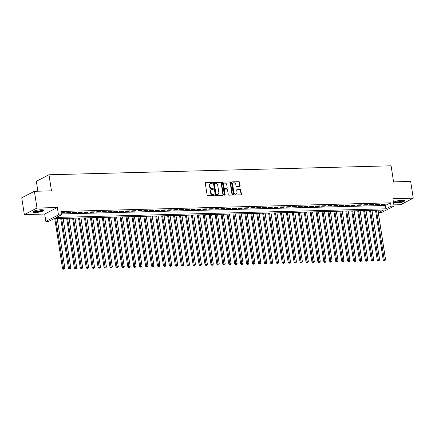 <?xml version="1.0" encoding="UTF-8"?>
<svg xmlns="http://www.w3.org/2000/svg" width="435" height="435" viewBox="0 0 435 435"><rect width="100%" height="100%" fill="white"/><g stroke="black" fill="none" stroke-linecap="round" stroke-linejoin="round"><path stroke-width="0.65" d="M212.438 182.847A0.478 0.397 62.7 0 0 211.959 182.395L205.766 182.559A0.68 0.566 62.7 0 0 205.282 183.233L207.114 195.07A0.68 0.566 62.7 0 0 207.799 195.712L213.998 195.549A0.478 0.397 62.7 0 0 213.851 194.63L213.052 194.652A2.175 1.811 62.7 0 1 210.861 192.596L210.709 191.607A2.175 1.811 62.7 0 1 211.573 189.622A2.175 1.811 62.7 0 1 212.247 189.453L213.047 189.432A0.478 0.397 62.7 0 0 212.905 188.513L212.106 188.534A2.175 1.811 62.7 0 1 209.915 186.479L209.762 185.489A2.175 1.811 62.7 0 1 210.627 183.51A2.175 1.811 62.7 0 1 211.301 183.336L212.101 183.314A0.478 0.397 62.7 0 0 212.438 182.847M212.046 183.32A0.478 0.397 62.7 0 0 211.617 182.575L205.423 182.733A0.68 0.566 62.7 0 0 205.402 182.738M213.944 195.549A0.478 0.397 62.7 0 0 213.509 194.804L212.71 194.826L213.052 194.652M212.998 189.437A0.478 0.397 62.7 0 0 212.563 188.687L211.763 188.708L212.106 188.534M401.875 200.274A5.405 1.12 171.2 0 0 396.459 201.084A5.405 1.12 171.2 0 0 393.865 202.476A5.405 1.12 171.2 0 0 396.541 203.025A5.405 1.12 171.2 0 0 401.956 202.21A5.405 1.12 171.2 0 0 404.55 200.823A5.405 1.12 171.2 0 0 401.875 200.274M41.053 209.735A5.405 1.12 171.2 0 0 35.637 210.551A5.405 1.12 171.2 0 0 33.044 211.943A5.405 1.12 171.2 0 0 35.719 212.487A5.405 1.12 171.2 0 0 41.135 211.676A5.405 1.12 171.2 0 0 43.728 210.284A5.405 1.12 171.2 0 0 41.053 209.735M239.625 186.327A0.68 0.566 62.7 0 0 240.109 185.653L239.593 182.33A0.68 0.566 62.7 0 0 238.907 181.689L232.029 181.868A0.68 0.566 62.7 0 0 231.545 182.542L233.383 194.38A0.68 0.566 62.7 0 0 234.063 195.021L240.946 194.842A0.68 0.566 62.7 0 0 241.425 194.168L240.805 190.16A0.68 0.566 62.7 0 0 240.12 189.513L237.178 189.595A0.68 0.566 62.7 0 0 236.694 190.264L237.004 192.254A1.822 1.512 62.7 0 1 236.276 193.912A1.822 1.512 62.7 0 1 233.883 192.335L232.676 184.543A1.822 1.512 62.7 0 1 233.405 182.885A1.822 1.512 62.7 0 1 235.797 184.462L235.998 185.761A0.68 0.566 62.7 0 0 236.683 186.403L239.625 186.327M391.081 206.168L394.05 206.087L381.403 212.612L378.434 212.688L383.561 210.045L53.924 218.691L48.796 221.339L45.827 221.415L58.469 214.89L61.438 214.814L56.316 217.456L385.954 208.811L391.081 206.168L390.559 202.819L60.922 211.464L61.438 214.814M34.392 191.302L36.986 208.055L24.344 214.58L21.75 197.827L34.392 191.302L51.471 190.856L48.981 174.772L391.092 165.8L393.583 181.879L410.656 181.433L413.25 198.186L392.908 198.719L394.05 206.087M24.344 214.58L44.685 214.042L57.328 207.522L36.986 208.055M57.328 207.522L58.469 214.89M221.464 182.809A0.68 0.566 62.7 0 0 220.779 182.167L213.9 182.347A0.68 0.566 62.7 0 0 213.416 183.021L215.249 194.858A0.68 0.566 62.7 0 0 215.934 195.5L222.812 195.32A0.68 0.566 62.7 0 0 223.296 194.646L221.464 182.809L221.121 182.983A0.68 0.566 62.7 0 0 220.436 182.341L213.558 182.521A0.68 0.566 62.7 0 0 213.536 182.521M222.965 182.107L229.843 181.928A0.68 0.566 62.7 0 1 230.528 182.569L232.361 194.407A0.68 0.566 62.7 0 1 231.877 195.081L228.935 195.157A0.68 0.566 62.7 0 1 228.25 194.516L227.505 189.714A0.68 0.566 62.7 0 0 226.82 189.073L224.868 189.122A0.68 0.566 62.7 0 0 224.389 189.796L225.161 194.793A0.478 0.397 62.7 0 1 224.346 194.815L222.481 182.782A0.68 0.566 62.7 0 1 222.965 182.107L229.843 181.928M393.86 204.885L400.608 204.711L413.25 198.186M61.172 213.09L63.825 213.019L64.679 212.579L61.107 212.677M70.622 212.421L67.055 212.514L66.202 212.954L69.763 212.862L70.622 212.421M76.56 212.264L72.998 212.362L72.139 212.802L75.706 212.704L76.56 212.264M82.498 212.111L78.936 212.204L78.082 212.644L81.644 212.552L82.498 212.111M88.441 211.954L84.874 212.046L84.02 212.487L87.582 212.394L88.441 211.954M94.379 211.796L90.812 211.894L89.958 212.334L93.525 212.242L94.379 211.796M100.316 211.644L96.755 211.736L95.901 212.177L99.463 212.084L100.316 211.644M106.254 211.486L102.693 211.579L101.839 212.019L105.4 211.927L106.254 211.486M112.197 211.328L108.63 211.426L107.777 211.867L111.344 211.774L112.197 211.328M118.135 211.176L114.574 211.269L113.72 211.709L117.281 211.617L118.135 211.176M124.073 211.018L120.511 211.111L119.658 211.551L123.219 211.459L124.073 211.018M130.016 210.866L126.449 210.959L125.595 211.399L129.162 211.307L130.016 210.866M135.954 210.709L132.392 210.801L131.533 211.241L135.1 211.149L135.954 210.709M141.892 210.551L138.33 210.643L137.476 211.084L141.038 210.991L141.892 210.551M147.835 210.399L144.268 210.491L143.414 210.931L146.976 210.839L147.835 210.399M153.772 210.241L150.211 210.333L149.352 210.774L152.919 210.681L153.772 210.241M159.71 210.083L156.149 210.176L155.295 210.622L158.857 210.524L159.71 210.083M165.653 209.931L162.086 210.023L161.233 210.464L164.794 210.371L165.653 209.931M171.591 209.773L168.024 209.866L167.17 210.306L170.737 210.214L171.591 209.773M177.529 209.616L173.967 209.713L173.114 210.154L176.675 210.056L177.529 209.616M183.467 209.463L179.905 209.556L179.051 209.996L182.613 209.904L183.467 209.463M189.41 209.306L185.843 209.398L184.989 209.839L188.556 209.746L189.41 209.306M195.348 209.148L191.786 209.246L190.932 209.686L194.494 209.588L195.348 209.148M201.285 208.996L197.724 209.088L196.87 209.529L200.432 209.436L201.285 208.996M207.229 208.838L203.662 208.93L202.808 209.371L206.375 209.278L207.229 208.838M213.166 208.68L209.605 208.778L208.751 209.219L212.313 209.121L213.166 208.68M219.104 208.528L215.542 208.621L214.689 209.061L218.25 208.969L219.104 208.528M225.047 208.37L221.48 208.463L220.627 208.903L224.194 208.811L225.047 208.37M230.985 208.213L227.423 208.311L226.564 208.751L230.131 208.659L230.985 208.213M236.923 208.06L233.361 208.153L232.507 208.593L236.069 208.501L236.923 208.06M242.866 207.903L239.299 207.995L238.445 208.436L242.007 208.343L242.866 207.903M248.804 207.751L245.237 207.843L244.383 208.283L247.95 208.191L248.804 207.751M254.741 207.593L251.18 207.685L250.326 208.126L253.888 208.033L254.741 207.593M260.679 207.435L257.118 207.528L256.264 207.968L259.825 207.876L260.679 207.435M266.622 207.283L263.055 207.375L262.202 207.816L265.769 207.723L266.622 207.283M272.56 207.125L268.999 207.218L268.145 207.658L271.706 207.566L272.56 207.125M278.498 206.968L274.936 207.06L274.083 207.506L277.644 207.408L278.498 206.968M284.441 206.815L280.874 206.908L280.02 207.348L283.587 207.256L284.441 206.815M290.379 206.658L286.817 206.75L285.964 207.19L289.525 207.098L290.379 206.658M296.317 206.5L292.755 206.598L291.901 207.038L295.463 206.94L296.317 206.5M302.26 206.348L298.693 206.44L297.839 206.881L301.406 206.788L302.26 206.348M308.197 206.19L304.636 206.282L303.777 206.723L307.344 206.63L308.197 206.19M314.135 206.032L310.574 206.13L309.72 206.571L313.282 206.473L314.135 206.032M320.078 205.88L316.511 205.972L315.658 206.413L319.219 206.32L320.078 205.88M326.016 205.722L322.449 205.815L321.596 206.255L325.162 206.163L326.016 205.722M331.954 205.565L328.392 205.663L327.539 206.103L331.1 206.005L331.954 205.565M337.897 205.412L334.33 205.505L333.476 205.945L337.038 205.853L337.897 205.412M343.835 205.255L340.268 205.347L339.414 205.788L342.981 205.695L343.835 205.255M349.773 205.097L346.211 205.195L345.357 205.635L348.919 205.543L349.773 205.097M355.71 204.945L352.149 205.037L351.295 205.478L354.857 205.385L355.71 204.945M361.654 204.787L358.087 204.88L357.233 205.32L360.8 205.228L361.654 204.787M367.591 204.635L364.03 204.727L363.176 205.168L366.738 205.075L367.591 204.635M373.529 204.477L369.967 204.57L369.114 205.01L372.675 204.918L373.529 204.477M379.472 204.319L375.905 204.412L375.052 204.852L378.619 204.76L379.472 204.319M61.308 213.96L385.432 205.461L390.559 202.819M380.989 204.7L384.556 204.608L385.41 204.167L381.848 204.26L380.989 204.7M48.981 174.772L36.339 181.297L37.872 191.21M378.048 210.192L378.434 212.688M44.685 214.042L45.827 221.415M385.432 205.461L385.954 208.811M63.825 213.019L63.76 212.601M69.763 212.862L69.703 212.443M75.706 212.704L75.641 212.291M81.644 212.552L81.579 212.133M87.582 212.394L87.522 211.981M93.525 212.242L93.46 211.823M99.463 212.084L99.397 211.666M105.4 211.927L105.335 211.513M111.344 211.774L111.278 211.356M117.281 211.617L117.216 211.198M123.219 211.459L123.154 211.046M129.162 211.307L129.097 210.888M135.1 211.149L135.035 210.73M141.038 210.991L140.973 210.578M146.976 210.839L146.916 210.42M152.919 210.681L152.854 210.263M158.857 210.524L158.791 210.11M164.794 210.371L164.734 209.953M170.737 210.214L170.672 209.795M176.675 210.056L176.61 209.643M182.613 209.904L182.548 209.485M188.556 209.746L188.491 209.327M194.494 209.588L194.429 209.175M200.432 209.436L200.366 209.017M206.375 209.278L206.31 208.865M212.313 209.121L212.247 208.708M218.25 208.969L218.185 208.55M224.194 208.811L224.128 208.398M230.131 208.659L230.066 208.24M236.069 208.501L236.004 208.082M242.007 208.343L241.947 207.93M247.95 208.191L247.885 207.772M253.888 208.033L253.822 207.615M259.825 207.876L259.766 207.462M265.769 207.723L265.703 207.305M271.706 207.566L271.641 207.147M277.644 207.408L277.579 206.995M283.587 207.256L283.522 206.837M289.525 207.098L289.46 206.679M295.463 206.94L295.398 206.527M301.406 206.788L301.341 206.369M307.344 206.63L307.279 206.212M313.282 206.473L313.216 206.059M319.219 206.32L319.159 205.902M325.162 206.163L325.097 205.744M331.1 206.005L331.035 205.592M337.038 205.853L336.978 205.434M342.981 205.695L342.916 205.282M348.919 205.543L348.854 205.124M354.857 205.385L354.791 204.967M360.8 205.228L360.735 204.814M366.738 205.075L366.672 204.657M372.675 204.918L372.61 204.499M378.619 204.76L378.553 204.347M384.556 204.608L384.491 204.189M210.627 183.51L210.284 183.684A2.175 1.811 62.7 0 0 209.42 185.669L209.762 185.489M211.763 188.708A2.175 1.811 62.7 0 1 209.572 186.653L209.42 185.669M211.573 189.622L211.231 189.801A2.175 1.811 62.7 0 0 210.366 191.786L210.709 191.607M212.71 194.826A2.175 1.811 62.7 0 1 210.518 192.77L210.366 191.786M222.834 195.32A0.68 0.566 62.7 0 0 222.954 194.82L221.121 182.983M214.683 183.249A0.478 0.397 62.7 0 0 214.346 183.722L215.956 194.113A0.478 0.397 62.7 0 0 216.434 194.559L217.277 194.537A2.175 1.811 62.7 0 0 217.951 194.369A2.175 1.811 62.7 0 0 218.816 192.384L217.717 185.283A2.175 1.811 62.7 0 0 215.526 183.227L214.683 183.249M214.341 183.423A0.478 0.397 62.7 0 0 214.004 183.896L214.346 183.722M217.951 194.369L217.609 194.548A2.175 1.811 62.7 0 1 216.934 194.717L216.092 194.739A0.478 0.397 62.7 0 1 215.613 194.287L214.004 183.896M231.898 195.081A0.68 0.566 62.7 0 0 232.018 194.586L230.186 182.743A0.68 0.566 62.7 0 0 229.501 182.102M224.661 189.176L224.319 189.355A0.68 0.566 62.7 0 0 224.047 189.975L224.819 194.972L225.161 194.793M224.775 195.266A0.478 0.397 62.7 0 0 224.819 194.972M226.733 184.734A1.822 1.512 62.7 0 0 224.34 183.157A1.822 1.512 62.7 0 0 223.617 184.815L224.041 187.561A0.68 0.566 62.7 0 0 224.726 188.203L226.678 188.154A0.68 0.566 62.7 0 0 227.162 187.48L226.733 184.734M224.34 183.157L223.998 183.331A1.822 1.512 62.7 0 0 223.275 184.989L223.617 184.815M226.891 188.099L226.548 188.273A0.68 0.566 62.7 0 1 226.336 188.328L224.384 188.377A0.68 0.566 62.7 0 1 223.699 187.735L223.275 184.989M233.405 182.885L233.062 183.064A1.822 1.512 62.7 0 0 232.333 184.717L232.676 184.543M236.276 193.912L235.933 194.092A1.822 1.512 62.7 0 1 233.541 192.515L232.333 184.717M240.963 194.842A0.68 0.566 62.7 0 0 241.082 194.347L240.463 190.334A0.68 0.566 62.7 0 0 239.777 189.693L236.836 189.769A0.68 0.566 62.7 0 0 236.814 189.769M239.647 186.327A0.68 0.566 62.7 0 0 239.767 185.832L239.25 182.51A0.68 0.566 62.7 0 0 238.565 181.868L231.686 182.047A0.68 0.566 62.7 0 0 231.665 182.047M54.788 218.669L62.499 268.471L64.837 267.993L57.192 218.604M55.707 218.647L63.673 269.026L63.331 269.2L64.266 269.009L63.673 269.026M64.837 267.993L64.266 269.009M63.331 269.2L62.499 268.471M42.924 209.844A4.676 0.968 -8.8 0 1 40.721 211.057A4.676 0.968 -8.8 0 1 35.996 211.769A4.676 0.968 -8.8 0 1 33.68 211.274M34.093 211.073A4.334 0.897 171.2 0 0 36.116 211.345A4.334 0.897 171.2 0 0 42.467 209.779M33.18 211.627A5.372 1.109 171.2 0 0 35.654 211.943A5.372 1.109 171.2 0 0 43.505 210.029M403.745 200.377A4.676 0.968 -8.8 0 1 403.751 200.426A4.676 0.968 -8.8 0 1 399.156 202.085A4.676 0.968 -8.8 0 1 394.501 201.813M393.996 202.166A5.372 1.109 171.2 0 0 399.292 202.21A5.372 1.109 171.2 0 0 404.327 200.568M394.915 201.612A4.334 0.897 171.2 0 0 399.21 201.666A4.334 0.897 171.2 0 0 403.288 200.312M60.726 218.511L68.436 268.319L70.774 267.835L63.129 218.452M61.645 218.49L69.616 268.868L69.274 269.042L70.209 268.852L69.616 268.868M70.774 267.835L70.209 268.852M69.274 269.042L68.436 268.319M66.664 218.359L74.374 268.161L76.712 267.683L69.067 218.294M67.583 218.332L75.554 268.71L75.211 268.89L76.147 268.694L75.554 268.71M76.712 267.683L76.147 268.694M75.211 268.89L74.374 268.161M72.607 218.201L80.312 268.003L82.655 267.525L75.01 218.136M73.526 218.18L81.492 268.558L81.149 268.732L82.084 268.542L81.492 268.558M82.655 267.525L82.084 268.542M81.149 268.732L80.312 268.003M78.545 218.044L86.255 267.851L88.593 267.373L80.948 217.984M79.464 218.022L87.43 268.4L87.092 268.574L88.028 268.384L87.43 268.4M88.593 267.373L88.028 268.384M87.092 268.574L86.255 267.851M84.482 217.892L92.193 267.694L94.531 267.215L86.886 217.826M85.401 217.864L93.373 268.243L93.03 268.422L93.965 268.232L93.373 268.243M94.531 267.215L93.965 268.232M93.03 268.422L92.193 267.694M90.42 217.734L98.131 267.536L100.474 267.057L92.829 217.674M91.339 217.712L99.31 268.09L98.968 268.264L99.903 268.074L99.31 268.09M100.474 267.057L99.903 268.074M98.968 268.264L98.131 267.536M96.363 217.576L104.074 267.384L106.412 266.905L98.767 217.516M97.282 217.554L105.248 267.933L104.911 268.112L105.846 267.916L105.248 267.933M106.412 266.905L105.846 267.916M104.911 268.112L104.074 267.384M102.301 217.424L110.011 267.226L112.35 266.747L104.704 217.359M103.22 217.397L111.191 267.775L110.849 267.955L111.784 267.764L111.191 267.775M112.35 266.747L111.784 267.764M110.849 267.955L110.011 267.226M108.239 217.266L115.949 267.068L118.293 266.59L110.642 217.206M109.158 217.244L117.129 267.623L116.787 267.797L117.722 267.607L117.129 267.623M118.293 266.59L117.722 267.607M116.787 267.797L115.949 267.068M114.182 217.114L121.892 266.916L124.231 266.438L116.585 217.049M115.101 217.087L123.067 267.465L122.73 267.645L123.665 267.449L123.067 267.465M124.231 266.438L123.665 267.449M122.73 267.645L121.892 266.916M120.12 216.956L127.83 266.758L130.168 266.28L122.523 216.891M121.039 216.929L129.01 267.308L128.668 267.487L129.603 267.297L129.01 267.308M130.168 266.28L129.603 267.297M128.668 267.487L127.83 266.758M126.058 216.799L133.768 266.606L136.106 266.122L128.461 216.739M126.977 216.777L134.948 267.155L134.605 267.329L135.541 267.139L134.948 267.155M136.106 266.122L135.541 267.139M134.605 267.329L133.768 266.606M132.001 216.646L139.711 266.448L142.049 265.97L134.404 216.581M132.92 216.619L140.886 266.998L140.543 267.177L141.484 266.981L140.886 266.998M142.049 265.97L141.484 266.981M140.543 267.177L139.711 266.448M137.939 216.489L145.649 266.291L147.987 265.812L140.342 216.423M138.857 216.467L146.829 266.845L146.486 267.019L147.421 266.829L146.829 266.845M147.987 265.812L147.421 266.829M146.486 267.019L145.649 266.291M143.876 216.331L151.587 266.138L153.925 265.654L146.28 216.271M144.795 216.309L152.767 266.688L152.424 266.862L153.359 266.671L152.767 266.688M153.925 265.654L153.359 266.671M152.424 266.862L151.587 266.138M149.819 216.179L157.53 265.981L159.868 265.502L152.223 216.113M150.738 216.151L158.704 266.53L158.362 266.709L159.297 266.514L158.704 266.53M159.868 265.502L159.297 266.514M158.362 266.709L157.53 265.981M155.757 216.021L163.468 265.823L165.806 265.345L158.161 215.956M156.676 215.999L164.647 266.378L164.305 266.552L165.24 266.361L164.647 266.378M165.806 265.345L165.24 266.361M164.305 266.552L163.468 265.823M161.695 215.863L169.405 265.671L171.743 265.187L164.098 215.803M162.614 215.842L170.585 266.22L170.243 266.394L171.178 266.204L170.585 266.22M171.743 265.187L171.178 266.204M170.243 266.394L169.405 265.671M167.638 215.711L175.343 265.513L177.687 265.035L170.042 215.646M168.552 215.684L176.523 266.062L176.18 266.242L177.116 266.046L176.523 266.062M177.687 265.035L177.116 266.046M176.18 266.242L175.343 265.513M173.576 215.553L181.286 265.355L183.624 264.877L175.979 215.488M174.495 215.532L182.461 265.91L182.124 266.084L183.059 265.894L182.461 265.91M183.624 264.877L183.059 265.894M182.124 266.084L181.286 265.355M179.514 215.396L187.224 265.203L189.562 264.719L181.917 215.336M180.433 215.374L188.404 265.752L188.061 265.926L188.997 265.736L188.404 265.752M189.562 264.719L188.997 265.736M188.061 265.926L187.224 265.203M185.451 215.243L193.162 265.046L195.505 264.567L187.855 215.178M186.37 215.216L194.342 265.595L193.999 265.774L194.934 265.578L194.342 265.595M195.505 264.567L194.934 265.578M193.999 265.774L193.162 265.046M191.395 215.086L199.105 264.888L201.443 264.409L193.798 215.02M192.313 215.064L200.279 265.442L199.942 265.616L200.878 265.426L200.279 265.442M201.443 264.409L200.878 265.426M199.942 265.616L199.105 264.888M197.332 214.928L205.043 264.736L207.381 264.252L199.736 214.868M198.251 214.906L206.223 265.285L205.88 265.459L206.815 265.268L206.223 265.285M207.381 264.252L206.815 265.268M205.88 265.459L205.043 264.736M203.27 214.776L210.98 264.578L213.319 264.099L205.673 214.711M204.189 214.749L212.16 265.127L211.818 265.306L212.753 265.116L212.16 265.127M213.319 264.099L212.753 265.116M211.818 265.306L210.98 264.578M209.213 214.618L216.924 264.42L219.262 263.942L211.617 214.558M210.132 214.596L218.098 264.975L217.756 265.149L218.696 264.958L218.098 264.975M219.262 263.942L218.696 264.958M217.756 265.149L216.924 264.42M215.151 214.46L222.861 264.268L225.2 263.789L217.554 214.401M216.07 214.439L224.041 264.817L223.699 264.991L224.634 264.801L224.041 264.817M225.2 263.789L224.634 264.801M223.699 264.991L222.861 264.268M221.089 214.308L228.799 264.11L231.137 263.632L223.492 214.243M222.008 214.281L229.979 264.659L229.636 264.839L230.572 264.649L229.979 264.659M231.137 263.632L230.572 264.649M229.636 264.839L228.799 264.11M227.032 214.15L234.742 263.953L237.08 263.474L229.435 214.091M227.951 214.129L235.917 264.507L235.574 264.681L236.509 264.491L235.917 264.507M237.08 263.474L236.509 264.491M235.574 264.681L234.742 263.953M232.97 213.998L240.68 263.8L243.018 263.322L235.373 213.933M233.889 213.971L241.86 264.349L241.517 264.529L242.453 264.333L241.86 264.349M243.018 263.322L242.453 264.333M241.517 264.529L240.68 263.8M238.907 213.841L246.618 263.643L248.956 263.164L241.311 213.775M239.826 213.813L247.798 264.192L247.455 264.371L248.39 264.181L247.798 264.192M248.956 263.164L248.39 264.181M247.455 264.371L246.618 263.643M244.851 213.683L252.556 263.49L254.899 263.006L247.254 213.623M245.764 213.661L253.735 264.04L253.393 264.214L254.328 264.023L253.735 264.04M254.899 263.006L254.328 264.023M253.393 264.214L252.556 263.49M250.788 213.531L258.499 263.333L260.837 262.854L253.192 213.465M251.707 213.503L259.673 263.882L259.336 264.061L260.271 263.866L259.673 263.882M260.837 262.854L260.271 263.866M259.336 264.061L258.499 263.333M256.726 213.373L264.436 263.175L266.775 262.696L259.13 213.308M257.645 213.346L265.616 263.73L265.274 263.904L266.209 263.713L265.616 263.73M266.775 262.696L266.209 263.713M265.274 263.904L264.436 263.175M262.664 213.215L270.374 263.023L272.718 262.539L265.073 213.155M263.583 213.193L271.554 263.572L271.212 263.746L272.147 263.556L271.554 263.572M272.718 262.539L272.147 263.556M271.212 263.746L270.374 263.023M268.607 213.063L276.317 262.865L278.656 262.387L271.01 212.998M269.526 213.036L277.492 263.414L277.155 263.594L278.09 263.398L277.492 263.414M278.656 262.387L278.09 263.398M277.155 263.594L276.317 262.865M274.545 212.905L282.255 262.707L284.593 262.229L276.948 212.84M275.464 212.884L283.435 263.262L283.093 263.436L284.028 263.246L283.435 263.262M284.593 262.229L284.028 263.246M283.093 263.436L282.255 262.707M280.483 212.748L288.193 262.555L290.536 262.071L282.886 212.688M281.401 212.726L289.373 263.104L289.03 263.278L289.966 263.088L289.373 263.104M290.536 262.071L289.966 263.088M289.03 263.278L288.193 262.555M286.426 212.595L294.136 262.397L296.474 261.919L288.829 212.53M287.345 212.568L295.311 262.947L294.968 263.126L295.909 262.93L295.311 262.947M296.474 261.919L295.909 262.93M294.968 263.126L294.136 262.397M292.363 212.438L300.074 262.24L302.412 261.761L294.767 212.372M293.282 212.416L301.254 262.794L300.911 262.968L301.846 262.778L301.254 262.794M302.412 261.761L301.846 262.778M300.911 262.968L300.074 262.24M298.301 212.28L306.012 262.087L308.35 261.604L300.705 212.22M299.22 212.258L307.192 262.637L306.849 262.811L307.784 262.62L307.192 262.637M308.35 261.604L307.784 262.62M306.849 262.811L306.012 262.087M304.244 212.128L311.955 261.93L314.293 261.451L306.648 212.062M305.163 212.101L313.129 262.479L312.787 262.658L313.722 262.463L313.129 262.479M314.293 261.451L313.722 262.463M312.787 262.658L311.955 261.93M310.182 211.97L317.893 261.772L320.231 261.294L312.586 211.905M311.101 211.948L319.072 262.327L318.73 262.501L319.665 262.31L319.072 262.327M320.231 261.294L319.665 262.31M318.73 262.501L317.893 261.772M316.12 211.812L323.83 261.62L326.168 261.136L318.523 211.753M317.039 211.791L325.01 262.169L324.668 262.343L325.603 262.153L325.01 262.169M326.168 261.136L325.603 262.153M324.668 262.343L323.83 261.62M322.063 211.66L329.768 261.462L332.112 260.984L324.466 211.595M322.982 211.633L330.948 262.011L330.605 262.191L331.541 261.995L330.948 262.011M332.112 260.984L331.541 261.995M330.605 262.191L329.768 261.462M328.001 211.502L335.711 261.304L338.049 260.826L330.404 211.443M328.92 211.481L336.886 261.859L336.549 262.033L337.484 261.843L336.886 261.859M338.049 260.826L337.484 261.843M336.549 262.033L335.711 261.304M333.939 211.345L341.649 261.152L343.987 260.674L336.342 211.285M334.858 211.323L342.829 261.701L342.486 261.875L343.422 261.685L342.829 261.701M343.987 260.674L343.422 261.685M342.486 261.875L341.649 261.152M339.876 211.192L347.587 260.995L349.93 260.516L342.285 211.127M340.795 211.165L348.767 261.544L348.424 261.723L349.359 261.533L348.767 261.544M349.93 260.516L349.359 261.533M348.424 261.723L347.587 260.995M345.82 211.035L353.53 260.837L355.868 260.358L348.223 210.975M346.738 211.013L354.704 261.392L354.367 261.565L355.303 261.375L354.704 261.392M355.868 260.358L355.303 261.375M354.367 261.565L353.53 260.837M351.757 210.883L359.468 260.685L361.806 260.206L354.161 210.817M352.676 210.855L360.648 261.234L360.305 261.413L361.24 261.217L360.648 261.234M361.806 260.206L361.24 261.217M360.305 261.413L359.468 260.685M357.695 210.725L365.405 260.527L367.749 260.048L360.098 210.66M358.614 210.698L366.585 261.076L366.243 261.256L367.178 261.065L366.585 261.076M367.749 260.048L367.178 261.065M366.243 261.256L365.405 260.527M363.638 210.567L371.349 260.369L373.687 259.891L366.042 210.507M364.557 210.545L372.523 260.924L372.181 261.098L373.121 260.908L372.523 260.924M373.687 259.891L373.121 260.908M372.181 261.098L371.349 260.369M369.576 210.415L377.286 260.217L379.624 259.738L371.979 210.35M370.495 210.388L378.466 260.766L378.124 260.946L379.059 260.75L378.466 260.766M379.624 259.738L379.059 260.75M378.124 260.946L377.286 260.217M375.514 210.257L383.224 260.059L385.562 259.581L377.917 210.192M376.433 210.23L384.404 260.608L384.062 260.788L384.997 260.598L384.404 260.608M385.562 259.581L384.997 260.598M384.062 260.788L383.224 260.059M211.617 182.575L211.959 182.395M213.509 194.804L213.851 194.63M212.563 188.687L212.905 188.513M209.572 186.653L209.915 186.479M210.518 192.77L210.861 192.596M205.423 182.733L205.766 182.559M222.954 194.82L223.296 194.646M213.558 182.521L213.9 182.347M220.436 182.341L220.779 182.167M215.613 194.287L215.956 194.113M216.092 194.739L216.434 194.559M216.934 194.717L217.277 194.537M230.186 182.743L230.528 182.569M232.018 194.586L232.361 194.407M224.047 189.975L224.389 189.796M223.699 187.735L224.041 187.561M224.384 188.377L224.726 188.203M226.336 188.328L226.678 188.154M233.541 192.515L233.883 192.335M236.836 189.769L237.178 189.595M239.777 189.693L240.12 189.513M240.463 190.334L240.805 190.16M241.082 194.347L241.425 194.168M231.686 182.047L232.029 181.868M238.565 181.868L238.907 181.689M239.25 182.51L239.593 182.33M239.767 185.832L240.109 185.653M214.194 183.461L214.537 183.287"/></g></svg>
